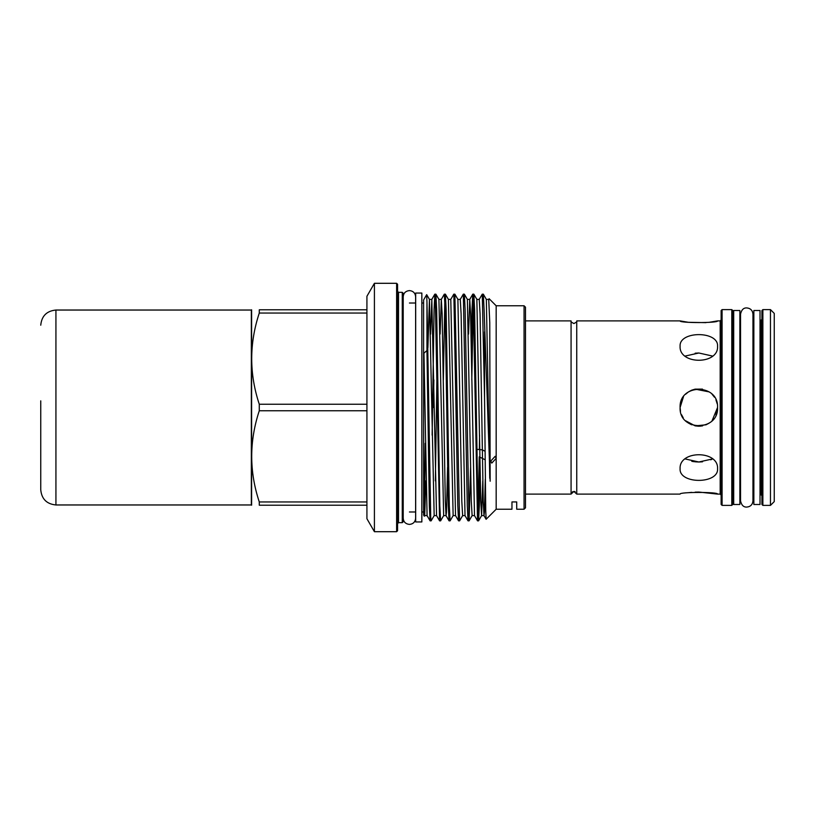 <?xml version="1.0" encoding="UTF-8"?>
<svg xmlns="http://www.w3.org/2000/svg" width="815" height="815" viewBox="0 0 815 815"><rect width="100%" height="100%" fill="white"/><g stroke="black" fill="none" stroke-linecap="round" stroke-linejoin="round"><path stroke-width="1.22" d="M739.867 504.495L739.867 310.505L733.694 310.505L733.694 504.495L739.867 504.495M760.018 504.495L760.018 310.505L753.855 310.505L753.855 504.495L760.018 504.495M572.68 491.69L571.07 494.104L571.07 320.896C570.327 321.324 571.274 322.21 573.903 323.545C576.541 322.231 577.489 321.344 576.745 320.896L576.755 494.104L573.903 491.404L571.07 494.104L525.481 494.104M770.46 309.608L770.46 505.392L774.25 501.602L774.25 313.398L770.46 309.608L762.871 309.608L761.923 310.556L761.923 504.444L762.871 505.392L762.871 309.608M731.799 505.392L732.746 504.444L732.746 310.556L731.799 309.608L722.08 309.608L722.08 505.392L731.799 505.392L731.799 309.608M722.08 505.392L721.132 504.444L721.132 310.556L722.08 309.608M576.755 494.104L680.097 494.104C678.936 491.883 718.708 491.883 717.567 494.104L698.842 492.056M698.791 492.056L695.164 492.138M691.65 492.362L688.359 492.698M717.567 468.737C718.738 484.263 678.936 484.263 680.097 468.737C678.936 450.094 718.708 450.053 717.567 468.737M712.076 420.754L717.567 407.5C718.738 431.665 678.936 431.675 680.097 407.5L680.494 411.32M681.534 414.692L683.255 417.901M688.42 423.066L691.629 424.788M695.164 425.868L698.812 426.235M699.616 426.214L702.622 425.848M706.147 424.747L709.244 423.077M575.125 491.69L573.903 491.404M374.411 531.696L374.411 283.304L366.923 296.273L366.923 518.727L374.411 531.696L396.62 531.696L396.62 283.304L397.567 284.252L397.567 530.748L396.62 531.696M402.264 522.659L403.211 521.712L403.211 293.288L402.264 292.341L402.264 522.659L398.515 522.659L397.567 523.607M479.566 435.139L479.363 449.096M479.251 456.838L478.048 515.07M470.591 467.321L469.104 520.826L468.024 520.826L467.28 505.667L463.328 294.144L464.356 294.174L465.11 309.333L469.063 520.856L472.119 515.61L474.503 515.61L477.519 520.826L473.23 298.137L472.771 294.174L472.017 309.333L471.284 347.679M472.812 294.144L473.841 294.174L474.595 309.333L478.13 516.863L478.588 520.826L479.342 505.667L480.076 467.321M431.125 520.856L430.086 520.826L429.332 505.667L426.958 350.531L423.943 353.16L423.606 373.474L423.606 299.951L426.683 294.643L426.958 302.029L430.707 516.863L431.125 520.856L434.171 515.61L436.555 515.61L439.57 520.826L435.281 298.137L434.864 294.144L434.079 309.333L432.133 435.139M436.555 515.61L431.818 299.39L434.833 294.174L435.903 294.174L436.657 309.333L439.815 505.667L440.609 520.856L443.655 515.61L438.918 299.39L441.302 299.39L440.11 334.109M450.094 520.856L449.055 520.826L448.301 505.667L445.143 309.333L444.318 294.174L445.387 294.174L446.141 309.333L449.299 505.667L450.094 520.856L453.14 515.61L448.403 299.39L450.787 299.39L453.802 294.174L454.872 294.174L459.579 520.856L462.635 515.61L461.799 501.154L457.887 299.39L460.271 299.39L463.328 294.144M459.579 520.856L458.539 520.826L457.796 505.667L453.843 294.144M426.958 302.029L426.958 350.531M433.488 407.5L433.845 379.861M443.34 379.861L444.847 299.93M471.793 379.861L473.311 299.93M490.803 461.056L491.771 463.093L496.172 458.366L495.163 456.308L490.803 461.056M489.132 298.728L496.172 305.768L496.172 509.232L486.127 519.277L485.73 510.272L484.548 397.954L482.256 294.174L483.336 294.174L484.079 309.333L490.151 481.217L489.764 322.659L488.725 299.39L489.764 322.659M524.055 305.768L524.055 509.232L525.481 507.816L525.481 307.184L524.055 305.768L496.172 305.768L494.552 304.209M251.611 309.792L251.611 505.208M366.923 505.208L259.282 505.208C249.186 505.208 249.186 505.208 259.282 505.208C249.186 505.208 249.186 505.208 259.282 505.208L259.282 501.948C249.196 471.63 249.196 441.231 259.282 410.76L259.282 404.24C249.196 373.922 249.196 343.533 259.282 313.052L366.923 313.052M496.172 509.232L511.963 509.232L511.963 501.928L516.71 501.928L516.71 509.232L524.055 509.232M423.606 425.674L423.943 504.393L424.686 515.61L423.943 504.393M415.681 407.5L415.681 521.946L421.844 521.946L421.844 293.054L415.681 293.054L415.681 407.5M702.489 389.122L695.175 389.132M709.223 391.913L695.164 389.132L691.65 390.202M688.42 391.923L685.578 394.266M683.439 396.824L680.097 407.5C678.936 383.356 718.708 383.295 717.567 407.5L715.947 415.141M695.164 353.19L698.822 353.007M709.233 322.302L717.567 320.896C718.738 323.117 678.936 323.117 680.097 320.896L688.41 322.302L705.994 322.638M717.567 346.263C718.738 364.926 678.936 364.926 680.097 346.263C678.936 330.758 718.708 330.717 717.567 346.263M685.619 420.774L695.175 425.878L706.034 424.798M685.232 458.957L698.842 461.993L712.442 458.957L710.761 459.813M484.996 451.225L482.205 449.829L476.744 449.33M717.22 403.894L715.927 399.808M714.5 397.231L712.076 394.246M691.629 390.212L688.4 391.944M683.52 396.701L681.554 400.277M680.474 403.782L680.097 407.5M712.442 356.043L698.852 353.007L685.232 356.043M702.499 461.81L698.975 461.993M698.781 461.993L695.205 461.82M694.38 461.728L691.803 461.321M366.923 501.948L259.282 501.948M259.282 410.76L366.923 410.76M366.923 404.24L259.282 404.24M366.923 309.792L259.282 309.792C249.186 309.792 249.186 309.792 259.282 309.792L259.282 313.052M484.548 331.868L484.548 397.954M424.442 514.703L425.236 443.319M423.606 373.474L423.606 515.049L424.299 516.252M733.694 494.725L732.746 495.673L732.746 407.5M761.923 319.327L760.966 320.275L760.966 494.725L761.923 495.673L761.923 407.5M55.929 504.964L55.929 310.036L251.336 310.036L251.336 504.964L55.929 504.964C46.71 504.067 41.647 499.014 40.75 489.795L40.75 400.848M717.567 494.104L720.185 494.104L720.185 320.896L721.132 319.949M397.567 291.393L398.515 292.341L398.515 522.659M485.292 479.2L484.426 512.177L483.988 515.61L483.234 501.154L480.076 313.846L479.24 299.39L482.256 294.174M474.503 515.61L470.591 313.846L469.756 299.39L468.564 334.109M462.635 515.61L465.019 515.61L461.107 313.846L460.271 299.39M453.14 515.61L455.534 515.61L450.787 299.39M447.567 467.321L446.477 512.177L446.039 515.61L445.296 501.154L442.127 313.846L441.302 299.39L444.318 294.174M434.171 515.61L429.434 299.39L431.818 299.39L430.626 334.109M425.878 480.891L424.686 515.61L427.07 515.61L423.943 353.16M489.764 478.334L486.341 299.39L488.725 299.39M482.796 480.891L481.604 515.61L480.769 501.154L476.856 299.39L479.24 299.39M472.119 515.61L471.284 501.154L467.372 299.39L469.756 299.39L472.771 294.174M436.881 379.861L435.363 480.891M426.683 294.643L429.434 299.39L427.906 347.679M746.744 307.917C750.513 308.294 752.581 310.362 752.958 314.132L752.958 500.868C752.581 504.638 750.513 506.706 746.744 507.083C743.545 507.236 741.477 505.168 740.529 500.868L740.529 314.132C741.477 309.832 743.545 307.764 746.744 307.917M739.867 494.725L740.529 494.725L740.529 500.868M415.63 303.017L415.63 296.803C415.263 293.023 413.195 290.955 409.425 290.588C405.575 291.026 403.507 293.094 403.211 296.803L403.211 296.803M403.211 518.197L403.211 518.197C403.507 521.906 405.575 523.974 409.425 524.412C413.195 524.045 415.263 521.977 415.63 518.197L415.63 296.803M415.63 511.983L415.63 518.197M770.46 505.392L762.871 505.392M760.966 494.725L760.018 494.725M753.855 494.725L752.958 494.725M733.694 320.275L732.746 319.327M477.549 520.856L478.548 520.856M439.611 520.856L440.609 520.856M409.425 511.983L415.681 511.983M421.844 511.983L423.606 511.983M485.088 459.752L479.913 457.164M421.844 303.017L423.606 303.017M409.425 303.017L415.681 303.017M398.515 292.341L402.264 292.341M374.411 283.304L396.62 283.304M478.588 520.826L481.604 515.61L483.988 515.61L486.107 519.267M465.019 515.61L468.024 520.826M455.534 515.61L458.539 520.826M443.655 515.61L446.039 515.61L449.055 520.826M427.07 515.61L430.086 520.826M483.336 294.174L486.341 299.39M473.841 294.174L476.856 299.39M464.356 294.174L467.372 299.39M454.872 294.174L457.887 299.39M445.387 294.174L448.403 299.39M435.903 294.174L438.918 299.39M720.185 320.896L717.567 320.896M680.097 320.896L576.745 320.896M720.185 494.104L721.132 495.051M760.966 320.275L760.018 320.275M753.855 320.275L752.958 320.275M740.529 320.275L739.867 320.275M571.07 320.896L525.481 320.896M55.929 310.036C46.71 310.933 41.647 315.986 40.75 325.205"/></g></svg>
